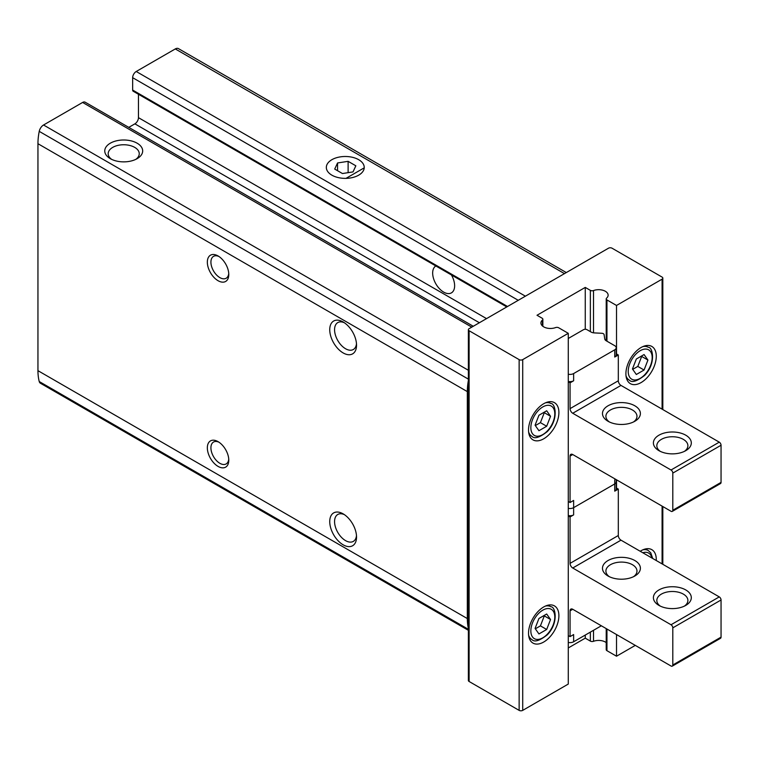 <?xml version="1.0" encoding="UTF-8"?>
<svg xmlns="http://www.w3.org/2000/svg" width="759" height="759" viewBox="0 0 759 759"><rect width="100%" height="100%" fill="white"/><g stroke="black" fill="none" stroke-linecap="round" stroke-linejoin="round"><path stroke-width="1.14" d="M468.369 380.477A56.859 32.827 120 0 0 467.326 391.606L467.326 618.557A56.859 32.827 120 0 0 468.369 628.48M110.321 158.669A18.956 10.939 0 0 0 137.123 158.669A18.956 10.939 0 0 0 137.123 143.195A18.956 10.939 0 0 0 110.321 143.195A18.956 10.939 0 0 0 110.311 158.669A18.956 10.939 0 0 0 110.321 158.669M473.265 326.275L85.15 102.19A5.057 2.922 120 0 0 82.617 102.446L43.548 124.998A6.319 3.643 120 0 0 39.231 131.364A56.859 32.827 120 0 0 37.95 143.707L37.95 370.667A56.859 32.827 120 0 0 39.231 381.53A6.319 3.643 120 0 0 40.398 383.219L468.369 630.312M566.309 272.557L178.45 48.623A6.319 3.643 120 0 0 175.291 48.937L136.222 71.498A5.057 2.922 120 0 0 132.654 77.684L132.654 90.065A2.524 1.461 120 0 0 133.176 91.222L506.784 306.921M331.882 175.168A18.956 10.939 0 0 0 358.684 175.168A18.956 10.939 0 0 0 358.684 159.694A18.956 10.939 0 0 0 331.882 159.694A18.956 10.939 0 0 0 331.882 175.168L331.882 175.168M218.061 441.643L218.061 441.643A15.161 8.757 60 0 1 228.782 460.21A15.161 8.757 60 0 1 218.061 466.396A15.161 8.757 60 0 1 207.34 447.829A15.161 8.757 60 0 1 218.061 441.643M218.061 255.944L218.061 255.944A15.161 8.757 60 0 1 228.782 274.511A15.161 8.757 60 0 1 218.061 280.707A15.161 8.757 60 0 1 207.34 262.14A15.161 8.757 60 0 1 218.061 255.944M343.134 513.852L343.134 513.852A18.956 10.939 60 0 1 356.54 537.059A18.956 10.939 60 0 1 343.134 544.801A18.956 10.939 60 0 1 329.738 521.585A18.956 10.939 60 0 1 343.134 513.852L343.134 513.852M343.134 321.968L343.134 321.968A18.956 10.939 60 0 1 356.54 345.184A18.956 10.939 60 0 1 343.134 352.916A18.956 10.939 60 0 1 329.738 329.71A18.956 10.939 60 0 1 343.134 321.968M128.774 127.379L134.884 123.85A5.057 2.922 120 0 0 138.461 117.664L138.461 94.268M451.434 274.967A15.531 8.966 60 0 1 451.415 292.87A15.531 8.966 60 0 1 435.894 283.913A15.531 8.966 60 0 1 435.856 265.973M356.483 343.685A15.531 8.966 60 0 1 353.324 349.501A15.531 8.966 60 0 1 337.783 340.535A15.531 8.966 60 0 1 337.783 322.594A15.531 8.966 60 0 1 344.406 322.774M356.483 535.56A15.531 8.966 60 0 1 353.324 541.385A15.531 8.966 60 0 1 337.783 532.42A15.531 8.966 60 0 1 337.783 514.479A15.531 8.966 60 0 1 344.406 514.649M135.785 159.362A15.531 8.966 0 0 0 139.248 153.716A15.531 8.966 0 0 0 123.717 144.751A15.531 8.966 0 0 0 108.186 153.716A15.531 8.966 0 0 0 111.649 159.362M568.273 333.315L558.709 327.793A2.524 1.461 0 0 0 555.55 327.594A9.478 5.474 0 0 1 545.873 327.803A9.478 5.474 0 0 1 540.93 323.002A9.478 5.474 0 0 1 542.448 320.032A2.524 1.461 0 0 0 542.856 319.245A2.524 1.461 0 0 0 542.116 318.211L537.011 315.26L585.255 287.414L590.36 290.355A2.524 1.461 0 0 0 593.51 290.555A9.478 5.474 0 0 1 603.187 290.346A9.478 5.474 0 0 1 608.13 295.147A9.478 5.474 0 0 1 606.612 298.116A2.524 1.461 0 0 0 606.213 298.904A2.524 1.461 0 0 0 606.953 299.938L616.517 305.46L662.085 279.16A2.524 1.461 0 0 0 662.825 278.126A2.524 1.461 0 0 0 662.085 277.092L612.058 248.212A2.524 1.461 0 0 0 608.481 248.212L469.109 328.675A2.524 1.461 0 0 0 468.369 329.71A2.524 1.461 0 0 0 469.109 330.734L519.137 359.624A2.524 1.461 0 0 0 522.714 359.624L568.273 333.315L568.273 684.068L522.714 710.377A2.524 1.461 0 0 1 519.137 710.377L469.109 681.487A2.524 1.461 0 0 1 468.369 680.462L468.369 329.71M528.52 633.262A21.48 12.4 -60 0 1 537.894 611.65A21.48 12.4 -60 0 1 554.449 605.891A21.48 12.4 -60 0 1 554.449 630.691A21.48 12.4 -60 0 1 532.97 643.091A21.48 12.4 -60 0 1 528.52 633.262M528.52 430.03A21.48 12.4 -60 0 1 537.894 408.418A21.48 12.4 -60 0 1 554.449 402.659A21.48 12.4 -60 0 1 554.449 427.459A21.48 12.4 -60 0 1 532.97 439.859A21.48 12.4 -60 0 1 528.52 430.03M568.273 647.958L585.255 638.158L590.36 641.108A2.524 1.461 0 0 0 593.51 641.298A9.478 5.474 0 0 1 606.213 642.598M585.255 287.414L585.255 329.283M585.255 635.065L585.255 638.158M606.213 628.594L606.213 649.657A2.524 1.461 0 0 0 606.953 650.691L616.517 656.212L635.283 645.387M616.517 305.46L616.517 353.95M616.517 479.802L616.517 488.056M616.517 634.552L616.517 656.212M640.226 551.262A21.48 12.4 -60 0 1 651.829 549.668A21.48 12.4 -60 0 1 656.25 560.521M625.9 373.808A21.48 12.4 -60 0 1 635.274 352.195A21.48 12.4 -60 0 1 651.829 346.436A21.48 12.4 -60 0 1 651.829 371.236A21.48 12.4 -60 0 1 630.349 383.637A21.48 12.4 -60 0 1 625.9 373.808M228.744 273.411A12.637 7.296 60 0 1 226.163 278.24A12.637 7.296 60 0 1 213.535 270.944A12.637 7.296 60 0 1 213.535 256.352A12.637 7.296 60 0 1 219 256.533M228.744 459.11A12.637 7.296 60 0 1 226.163 463.929A12.637 7.296 60 0 1 213.535 456.633A12.637 7.296 60 0 1 213.535 442.042A12.637 7.296 60 0 1 219 442.222M644.068 354.557L636.327 359.016L632.456 368.988L636.327 374.491L644.068 370.031L647.93 360.06L644.068 354.557M546.679 410.771L538.947 415.239L535.076 425.211L538.947 430.714L546.679 426.254L550.55 416.283L546.679 410.771M546.679 614.003L538.947 618.471L535.076 628.443L538.947 633.945L546.679 629.477L550.55 619.505L546.679 614.003M632.721 369.358L637.807 366.417L644.068 370.031M637.807 366.417L641.678 356.445L647.93 360.06M535.332 628.813L540.427 625.871L546.679 629.477M540.427 625.871L544.298 615.9L550.55 619.505M535.332 425.581L540.427 422.64L546.679 426.254M540.427 422.64L544.298 412.668L550.55 416.283M568.273 374.215A5.057 2.922 0 0 0 573.633 373.551L614.733 349.823L614.733 357.043A5.057 2.922 0 0 0 616.213 354.984L616.213 347.755A5.057 2.922 0 0 0 614.733 345.696L606.213 340.772A5.057 2.922 0 0 1 604.752 338.969L604.088 334.605A2.524 1.461 0 0 0 601.792 333.277L594.231 332.897A5.057 2.922 0 0 1 591.1 332.053L587.039 329.71A2.524 1.461 0 0 0 583.462 329.71L568.273 338.476M614.733 357.043L618.31 354.984L616.213 353.77M568.273 381.435A5.057 2.922 0 0 0 573.633 380.771L570.066 382.83L568.273 381.805M606.213 340.336A9.478 5.474 0 0 0 604.932 339.539M568.273 501.471L570.066 502.505L573.633 500.437L573.633 507.657L614.733 483.938A5.057 2.922 0 0 0 616.213 481.87A5.057 2.922 180 0 1 614.733 483.938L573.633 507.657A5.057 2.922 180 0 1 568.273 508.331A5.057 2.922 0 0 0 573.633 507.657L573.633 514.887L570.066 516.945L570.066 563.368A3.795 2.192 60 0 0 572.741 568.007L671.022 624.752A2.524 1.461 60 0 1 672.806 627.845L672.806 664.979A2.524 1.461 60 0 1 672.284 666.136A2.524 1.461 60 0 1 671.022 666.013L572.741 609.278L570.066 610.824L570.066 636.611L568.273 635.587M570.066 502.505L570.066 456.083L572.741 454.537A3.795 2.192 -120 0 0 570.853 454.347A3.795 2.192 -120 0 0 570.066 456.083M572.741 454.537L671.022 511.272A2.524 1.461 -120 0 0 672.284 511.395A2.524 1.461 -120 0 0 672.806 510.238L672.806 473.104A2.524 1.461 -120 0 0 671.022 470.001L572.741 413.266L620.985 385.411A3.795 2.192 -120 0 1 618.31 380.771L618.31 354.984M570.066 382.83L570.066 408.627A3.795 2.192 -120 0 0 572.741 413.266M672.284 511.395L720.528 483.54A2.524 1.461 -120 0 0 721.05 482.382L721.05 445.248A2.524 1.461 -120 0 0 719.266 442.155L620.985 385.411M634.837 405.79A18.956 10.939 180 0 1 634.837 421.264A18.956 10.939 180 0 1 608.035 421.264A18.956 10.939 180 0 1 608.035 405.79A18.956 10.939 180 0 1 634.837 405.79M685.756 435.192A18.956 10.939 180 0 1 685.756 450.666A18.956 10.939 180 0 1 658.954 450.666A18.956 10.939 180 0 1 658.954 435.192A18.956 10.939 180 0 1 685.756 435.192M660.283 451.358A15.531 8.966 180 0 1 656.829 445.713A15.531 8.966 180 0 1 666.411 437.431A15.531 8.966 180 0 1 683.347 439.376A15.531 8.966 180 0 1 687.891 445.713A15.531 8.966 180 0 1 684.428 451.358M609.363 421.957A15.531 8.966 180 0 1 605.9 416.312A15.531 8.966 180 0 1 615.492 408.029A15.531 8.966 180 0 1 632.418 409.974A15.531 8.966 180 0 1 636.972 416.312A15.531 8.966 180 0 1 633.509 421.957M614.733 349.823A5.057 2.922 0 0 0 616.213 347.755M601.337 625.786L573.633 641.772L573.633 634.552L570.066 636.611M616.213 487.885L618.31 489.09L614.733 491.158A5.057 2.922 180 0 0 616.213 489.09L616.213 479.631M618.31 489.09L618.31 535.512L570.066 563.368M672.284 666.136L720.528 638.291A2.524 1.461 60 0 0 721.05 637.133L721.05 599.99A2.524 1.461 60 0 0 719.266 596.897L620.985 540.161A3.795 2.192 60 0 1 618.31 535.512M570.066 610.824A3.795 2.192 60 0 1 570.853 609.088A3.795 2.192 60 0 1 572.741 609.278M568.273 515.911L570.066 516.945M573.633 514.887A5.057 2.922 180 0 1 568.273 515.551M608.035 576.005A18.956 10.939 0 0 0 634.837 576.005A18.956 10.939 0 0 0 634.837 560.531A18.956 10.939 0 0 0 608.035 560.531A18.956 10.939 0 0 0 608.035 576.005L608.035 576.005M658.954 605.407A18.956 10.939 0 0 0 685.756 605.407A18.956 10.939 0 0 0 685.756 589.933A18.956 10.939 0 0 0 658.954 589.933A18.956 10.939 0 0 0 658.954 605.407L658.954 605.407M684.428 606.099A15.531 8.966 0 0 0 687.891 600.464A15.531 8.966 0 0 0 672.36 591.489A15.531 8.966 0 0 0 656.829 600.464A15.531 8.966 0 0 0 660.283 606.099M633.509 576.707A15.531 8.966 0 0 0 636.972 571.062A15.531 8.966 0 0 0 621.431 562.087A15.531 8.966 0 0 0 605.9 571.062A15.531 8.966 0 0 0 609.363 576.707M573.633 641.772A5.057 2.922 180 0 1 568.273 642.437M364.225 167.843L346 178.365A18.956 10.939 180 0 1 326.332 167.435A18.956 10.939 180 0 1 338.03 157.322A18.956 10.939 180 0 1 358.684 159.694A18.956 10.939 180 0 1 364.235 167.435A18.956 10.939 180 0 1 364.225 167.843M348.115 161.335L337.546 162.967L334.71 169.067L342.451 173.536L353.02 171.904L355.848 165.804L348.115 161.335L348.115 172.663M337.546 170.709L337.546 162.967M471.785 327.129L82.617 102.446M468.369 370.269L43.548 124.998M564.459 273.619L175.291 48.937M525.389 296.181L136.222 71.498M468.369 379.13L39.231 131.364M467.326 391.606L37.95 143.707M467.326 618.557L37.95 370.667M468.369 629.296L39.231 381.53M479.384 322.746L134.884 123.85M486.528 318.619L138.461 117.664M507.524 306.494L132.654 90.065M518.245 300.308L132.654 77.684M662.085 279.16L662.085 409.139M662.085 506.111L662.085 563.88M469.109 330.734L469.109 681.487M519.137 359.624L519.137 710.377M522.714 359.624L522.714 710.377M542.448 320.032L542.448 325.972M590.36 290.355L590.36 331.617M590.36 632.124L590.36 641.108M593.51 290.555L593.51 332.831M593.51 630.293L593.51 641.298M606.953 299.938L606.953 341.199M606.953 629.021L606.953 650.691M642.854 346.597A18.956 10.939 -60 0 1 648.243 347.28L645.511 345.706M648.243 347.28C652.749 346.891 656.393 363.381 644.638 375.401C636.915 381.379 631.801 382.953 629.287 380.107A18.956 10.939 -60 0 1 626.004 375.79M628.224 371.436A16.935 9.772 -60 0 1 646.184 349.093A16.935 9.772 -60 0 1 646.184 373.039A16.935 9.772 -60 0 1 628.224 371.436M642.854 549.829A18.956 10.939 -60 0 1 648.243 550.512L645.511 548.937M642.807 552.751A16.935 9.772 -60 0 1 651.877 557.988M545.474 402.82A18.956 10.939 -60 0 1 550.863 403.503L548.131 401.928M550.863 403.503C555.37 403.114 559.013 419.604 547.258 431.624C539.535 437.601 534.412 439.176 531.907 436.33A18.956 10.939 -60 0 1 528.625 432.013M530.845 427.659A16.935 9.772 -60 0 1 548.804 405.315A16.935 9.772 -60 0 1 548.804 429.262A16.935 9.772 -60 0 1 530.845 427.659M545.474 606.052A18.956 10.939 -60 0 1 550.863 606.735L548.131 605.16M550.863 606.735C555.37 606.346 559.013 622.835 547.258 634.856C539.535 640.833 534.412 642.408 531.907 639.562A18.956 10.939 -60 0 1 528.625 635.245M530.845 630.89A16.935 9.772 -60 0 1 548.804 608.547A16.935 9.772 -60 0 1 548.804 632.494A16.935 9.772 -60 0 1 530.845 630.89M614.733 479.811L614.733 491.158M573.633 373.551L573.633 380.771M570.066 408.627L618.31 380.771M672.806 510.238L721.05 482.382M672.806 473.104L721.05 445.248M671.022 470.001L719.266 442.155M620.985 540.161L572.741 568.007M719.266 596.897L671.022 624.752M721.05 599.99L672.806 627.845M721.05 637.133L672.806 664.979M662.825 278.126L662.825 409.566M662.825 506.538L662.825 564.307M542.856 319.245L542.856 326.304M606.213 298.904L606.213 340.772M629.287 380.107L626.564 378.532M648.243 550.512L650.757 552.818L652.693 558.463M531.907 436.33L529.175 434.755M531.907 639.562L529.175 637.987"/></g></svg>
